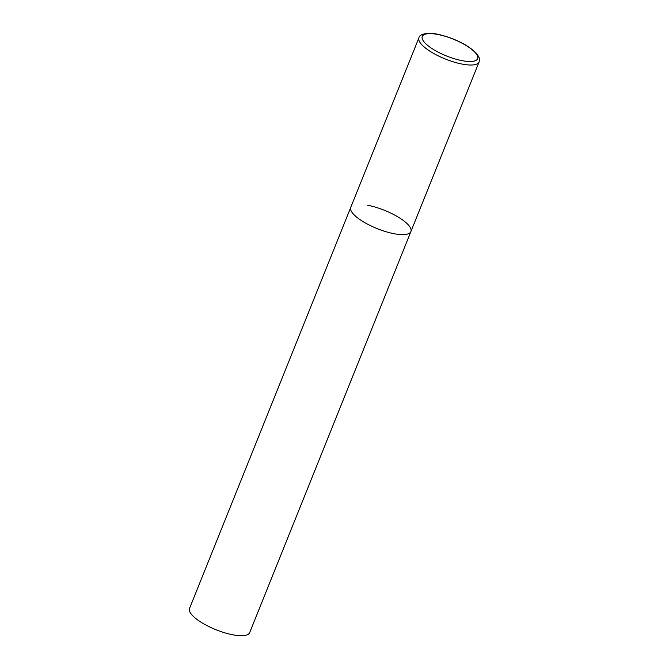 <?xml version="1.0" encoding="UTF-8"?>
<svg xmlns="http://www.w3.org/2000/svg" width="669" height="669" viewBox="0 0 669 669"><rect width="100%" height="100%" fill="white"/><g stroke="black" fill="none" stroke-linecap="round" stroke-linejoin="round"><path stroke-width="1" d="M353.567 214.272A32.413 9.859 21.9 0 0 385.804 231.658A32.413 9.859 21.9 0 0 410.908 231.558A32.413 9.859 -158.1 0 1 394.049 233.707A32.413 9.859 -158.1 0 1 363.217 221.715A32.413 9.859 -158.1 0 1 350.757 207.382A32.413 9.859 21.9 0 0 353.567 214.272M367.616 205.232A32.413 9.859 -158.1 0 1 398.448 217.224A32.413 9.859 -158.1 0 1 410.908 231.558L479.088 61.958C479.405 59.742 480.819 58.897 475.994 52.884C467.715 44.982 455.848 38.978 440.386 34.872C426.688 31.318 418.995 34.755 418.936 37.773A32.413 9.859 21.9 0 0 421.754 44.664A32.413 9.859 21.9 0 0 453.983 62.058A32.413 9.859 21.9 0 0 479.088 61.958M410.908 231.558L249.671 632.648A32.413 9.859 -158.1 0 1 232.812 634.797A32.413 9.859 -158.1 0 1 201.979 622.806A32.413 9.859 -158.1 0 1 189.519 608.472L418.936 37.773M424.848 42.791A29.821 9.065 21.9 0 0 462.095 60.67A29.821 9.065 21.9 0 0 475.015 52.358A29.821 9.065 21.9 0 0 437.777 34.479A29.821 9.065 21.9 0 0 424.848 42.791"/></g></svg>
